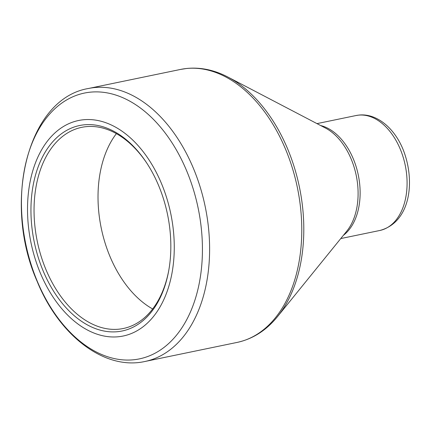 <?xml version="1.0" encoding="UTF-8"?>
<svg xmlns="http://www.w3.org/2000/svg" width="431" height="431" viewBox="0 0 431 431"><rect width="100%" height="100%" fill="white"/><g stroke="black" fill="none" stroke-linecap="round" stroke-linejoin="round"><path stroke-width="0.65" d="M117.819 331.665A104.911 68.05 78.3 0 1 32.842 187.043A104.911 68.05 78.3 0 1 146.572 162.773A104.911 68.05 78.3 0 1 168.801 270.237A104.911 68.05 78.3 0 1 117.819 331.665M118.649 336.724A110.045 71.384 -101.7 0 0 153.657 167.514A110.045 71.384 -101.7 0 0 30.353 180.53A110.045 71.384 -101.7 0 0 118.649 336.724M116.375 133.637A102.707 66.622 -101.7 0 0 101.258 228.182A102.707 66.622 -101.7 0 0 152.649 308.962M146.912 163.295A102.707 66.622 -101.7 0 0 81.718 127.339A102.707 66.622 -101.7 0 0 36.651 238.181A102.707 66.622 -101.7 0 0 119.107 329.155A102.707 66.622 -101.7 0 0 123.336 328.497A102.707 66.622 -101.7 0 0 168.909 269.623M133.842 359.75A135.722 88.037 -101.7 0 0 199.736 216.701A135.722 88.037 -101.7 0 0 90.031 92.196A135.722 88.037 -101.7 0 0 24.136 235.24A135.722 88.037 -101.7 0 0 133.842 359.75M277.489 316.634L346.772 231.145A59.597 38.661 -101.7 0 0 356.221 175.433A59.597 38.661 -101.7 0 0 325.443 128.039L227.924 77.063A138.48 89.831 78.3 0 1 299.437 187.178A138.48 89.831 78.3 0 1 277.489 316.634C266.266 330.421 252.798 339.014 237.077 342.424A139.391 90.418 -101.7 0 0 298.241 192A139.391 90.418 -101.7 0 0 186.337 68.529A139.391 90.418 -101.7 0 0 180.594 69.423L88.43 88.495A139.391 90.418 78.3 0 1 94.174 87.601A139.391 90.418 78.3 0 1 206.077 211.066A139.391 90.418 78.3 0 1 144.913 361.49C104.227 370.574 58.966 335.323 37.136 281.341C2.295 202.839 27.412 98.64 88.43 88.495M356.065 115.53L358.894 115.088C376.775 113.062 394.645 128.282 403.254 149.923C415.667 181.553 410.344 222.434 379.846 230.477A58.691 38.068 -101.7 0 0 405.598 167.142A58.691 38.068 -101.7 0 0 358.479 115.152A58.691 38.068 -101.7 0 0 356.065 115.53L316.979 123.616M320.642 125.529A58.691 38.068 78.3 0 1 358.28 175.008A58.691 38.068 78.3 0 1 343.362 235.353M237.077 342.424L144.913 361.49M379.846 230.477L340.765 238.564M227.924 77.063C214.315 69.962 200.593 67.101 186.752 68.464L180.594 69.423"/></g></svg>
